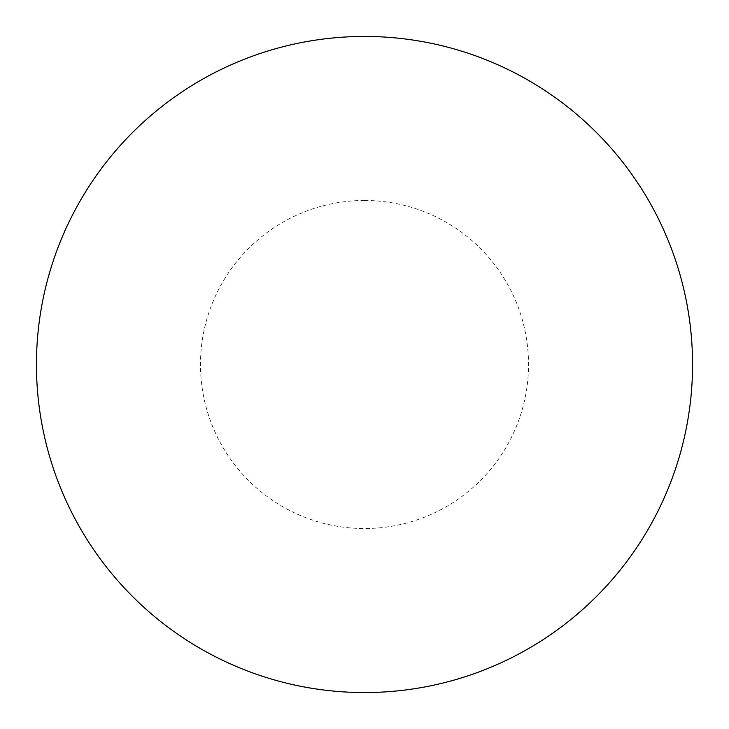 <?xml version="1.0" encoding="UTF-8"?>
<svg xmlns="http://www.w3.org/2000/svg" width="729" height="729" viewBox="0 0 729 729"><rect width="100%" height="100%" fill="white"/><g stroke="black" fill="none" stroke-linecap="round" stroke-linejoin="round"><path stroke-width="0.55" stroke-dasharray="3.65 2.73" d="M364.5 36.45A328.05 328.05 0 0 1 692.55 364.5A328.05 328.05 0 0 1 364.5 692.55A328.05 328.05 0 0 1 36.45 364.5A328.05 328.05 0 0 1 364.5 36.45A328.05 328.05 0 0 1 692.55 364.5A328.05 328.05 0 0 1 364.5 692.55M36.45 364.5A328.05 328.05 0 0 0 364.5 692.55A328.05 328.05 0 0 0 692.55 364.5A328.05 328.05 0 0 0 364.5 36.45A328.05 328.05 0 0 0 36.45 364.5M364.5 200.475A164.025 164.025 0 0 1 528.525 364.5A164.025 164.025 0 0 1 364.5 528.525A164.025 164.025 0 0 1 200.475 364.5A164.025 164.025 0 0 1 364.5 200.475"/><path stroke-width="1.09" d="M364.5 36.45A328.05 328.05 0 0 1 692.55 364.5A328.05 328.05 0 0 1 364.5 692.55A328.05 328.05 0 0 1 36.45 364.5A328.05 328.05 0 0 1 364.5 36.45M36.45 364.5A328.05 328.05 0 0 0 364.5 692.55A328.05 328.05 0 0 0 692.55 364.5A328.05 328.05 0 0 0 364.5 36.45A328.05 328.05 0 0 0 36.45 364.5"/></g></svg>
